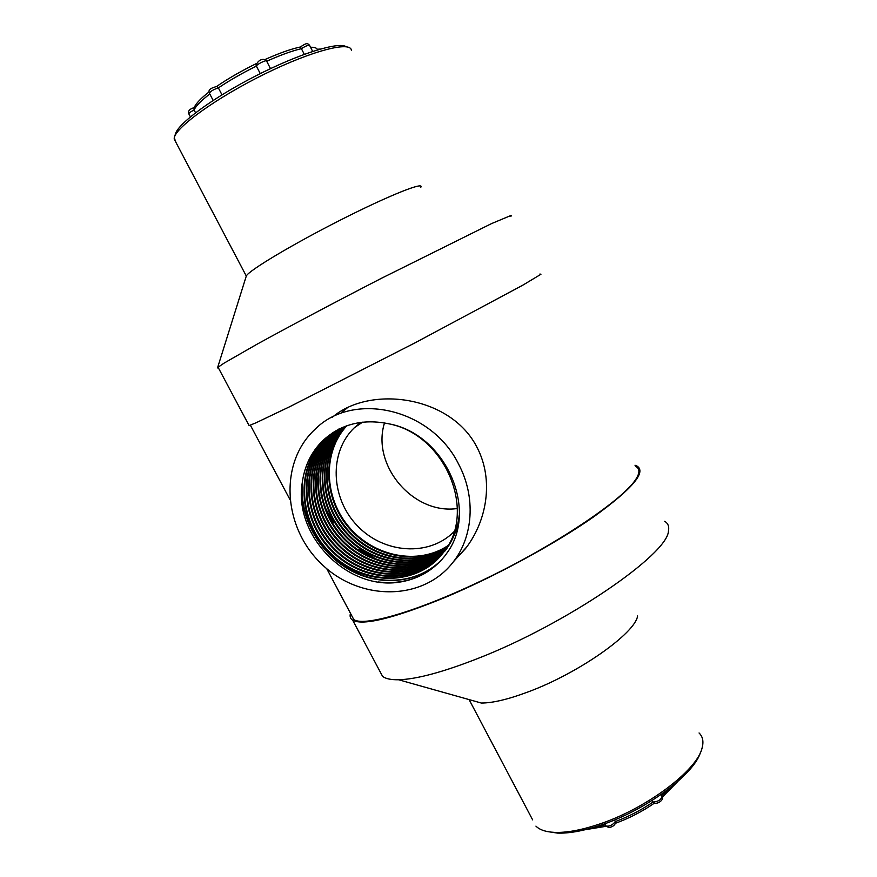 <?xml version="1.0" encoding="UTF-8"?>
<svg xmlns="http://www.w3.org/2000/svg" width="877" height="877" viewBox="0 0 877 877"><rect width="100%" height="100%" fill="white"/><g stroke="black" fill="none" stroke-linecap="round" stroke-linejoin="round"><path stroke-width="1.32" d="M351.249 614.766L353.815 619.59C364.668 627.34 423.514 609.636 493.071 575.082C562.606 540.627 624.227 498.355 636.022 478.995C639.991 472.67 639.859 468.493 635.617 466.476M455.229 559.734L465.413 548.695C486.888 521.179 493.981 480.256 477.274 447.851C451.414 395.856 370.554 384.74 332.504 417.123M466.356 547.478L465.643 548.125M341.493 412.585L346.766 407.958M360.699 422.396L354.352 427.724C328.722 452.291 330.618 498.246 357.345 525.772C383.666 553.694 429.061 557.027 454.067 531.637M457.421 508.507C413.407 515.029 371.092 465.347 384.51 422.911M635.003 465.238L636.757 465.906C646.897 471.727 632.613 488.664 593.882 516.706C555.349 543.707 495.286 576.364 445.088 597.445C394.003 618.274 363.21 625.871 352.707 620.236C350.34 618.723 349.594 616.41 350.471 613.308M664.722 521.3C668.11 523.405 669.348 526.66 668.449 531.078C667.715 554.527 566.093 624.347 477.209 658.726C442.479 672.286 416.257 679.291 398.564 679.752C391.021 679.883 385.705 678.765 382.602 676.408L379.368 670.335M637.601 615.961C635.31 633.172 578.677 673.229 528.239 691.865C508.309 699.331 492.666 703.058 481.309 703.036L398.564 679.752M532.646 819.874L469.096 699.594M535.935 826.112C539.607 829.861 545.834 831.955 554.615 832.383C566.235 832.81 580.541 830.256 597.544 824.709C645.231 809.493 697.171 770.598 702.093 747.949C703.814 741.58 702.806 736.592 699.057 732.975M700.493 752.291C694.222 774.566 644.606 811.192 599.254 825.652C582.723 831.045 568.8 833.523 557.476 833.095L547.5 831.582M248.816 425.027L249.112 425.597L255.963 422.813L289.991 406.577L414.832 342.951L522.681 285.244L540.945 274.271L539.925 274.019M218.45 367.989L217.518 367.901L218.055 367.244L224.194 363.056L257.038 344.212C288.5 326.869 334.97 302.225 381.44 278.294L491.482 223.624L511.214 215.369L510.907 216.531M217.54 367.836L246.294 276.025C248.476 270.719 292.403 244.387 340.879 219.831C389.388 195.209 425.301 180.991 420.708 187.437M351.392 50.493C351.195 40.726 312.815 50.351 265.282 73.723C217.759 96.985 176.321 126.683 174.249 137.744L175.828 142.184M174.589 136.691L175.367 134.236C177.439 123.964 212.683 97.906 255.865 75.85C299.013 53.716 338.719 41.383 346.185 46.733M437.524 563.977L436.889 564.174M400.701 566.838L399.473 566.652M381.122 561.729L358.408 549.298M333.172 522.418L325.992 509.098L320.949 494.957M317.858 476.2L317.726 473.054M342.414 411.993L347.643 407.542M458.846 464.624C475.926 497.018 473.284 536.494 453.277 561.916C423.12 601.479 359.636 601.282 321.64 564.064C282.997 527.548 278.733 463.056 314.744 429.587C352.949 390.561 431.627 408.287 458.846 464.624M448.103 551.414C478.14 508.101 444.782 434.082 389.158 423.876C363.122 418.439 341.043 423.975 322.933 440.506C311.379 451.874 304.494 465.862 302.291 482.493C293.247 534.849 346.13 589.574 398.037 582.35C417.167 579.686 432.723 570.949 444.716 556.128L448.103 551.414M346.426 425.926C321.782 452.433 323.339 498.026 348.553 527.505C373.657 557.333 417.945 566.071 447.774 545.922M345.198 426.386C319.634 452.773 320.796 499.32 346.459 529.269C371.969 559.614 417.211 568.153 447.106 547.051M343.97 426.88C317.474 453.113 318.23 500.614 344.343 531.056C370.258 561.927 416.487 570.236 446.404 548.169M342.754 427.384C315.303 453.464 315.654 501.929 342.216 532.854C368.548 564.251 415.764 572.33 445.68 549.276M341.537 427.921L340.66 428.743C312.892 455.042 313.407 504.111 340.506 535.178C367.331 566.706 415.216 574.282 444.935 550.383M340.342 428.48L338.456 430.212C310.425 456.753 311.192 506.413 338.84 537.568C366.169 569.195 414.689 576.2 444.157 551.469M339.136 429.072L336.242 431.681C307.948 458.485 308.967 508.726 337.163 539.98C365.007 571.694 414.163 578.118 443.367 552.543M337.952 429.675L334.016 433.161C305.448 460.217 306.731 511.05 335.474 542.392C363.823 574.205 413.626 580.037 442.545 553.606M336.768 430.322L331.747 434.663C302.927 461.982 304.483 513.418 333.786 544.836C362.661 576.737 413.1 581.933 441.701 554.648M335.595 430.98L329.5 436.154C300.394 463.725 302.203 515.775 332.076 547.281C361.477 579.28 412.563 583.83 440.824 555.689M446.272 549.605L457.432 528.645M334.433 431.67L327.198 437.689C297.829 465.534 299.934 518.197 330.388 549.758C360.315 581.824 412.015 585.715 439.936 556.72M333.271 432.394L324.907 439.191C294.519 467.989 297.917 523.01 330.782 554.363C362.957 586.264 416.926 586.581 442.578 553.573C477.669 513.264 446.272 435.047 389.158 423.876M346.744 425.816C322.319 452.357 323.975 497.708 349.079 527.066C374.084 556.763 418.121 565.544 447.939 545.637M345.505 426.277C320.171 452.696 321.431 498.991 346.985 528.831C372.396 559.044 417.397 567.627 447.27 546.766M344.277 426.748C318.011 453.025 318.877 500.296 344.869 530.607C370.686 561.346 416.663 569.721 446.579 547.895M343.06 427.252C315.852 453.376 316.301 501.6 342.754 532.405C368.976 563.67 415.939 571.804 445.867 549.002M341.844 427.79L341.208 428.382C313.506 454.615 313.966 503.541 340.923 534.586C367.627 566.093 415.347 573.788 445.121 550.109M340.638 428.338L339.004 429.851C311.05 456.336 311.752 505.843 339.256 536.976C366.465 568.57 414.821 575.718 444.354 551.194M339.443 428.919L336.801 431.309C308.572 458.035 309.526 508.134 337.579 539.366C365.292 571.07 414.284 577.647 443.565 552.269M339.202 428.754L334.554 432.799C306.073 459.8 307.29 510.48 335.902 541.8C364.13 573.58 413.769 579.554 442.753 553.343M337.064 430.158L332.328 434.268C303.563 461.521 305.032 512.815 334.203 544.211C362.946 576.101 413.231 581.462 441.909 554.396M335.891 430.815L330.048 435.792C301.03 463.308 302.784 515.205 332.515 546.678C361.784 578.645 412.705 583.358 441.054 555.437M334.718 431.495L327.79 437.283C298.476 465.062 300.493 517.573 330.804 549.134C360.6 581.188 412.157 585.244 440.155 556.457M444.891 551.085C452.96 540.66 457.761 528.645 459.274 515.04M333.556 432.208L325.477 438.829C295.9 466.871 298.213 519.995 329.094 551.611C359.427 583.742 411.598 587.13 439.245 557.476M332.405 432.953L323.164 440.353C311.576 451.71 304.615 465.753 302.291 482.493M301.798 486.713C300.46 520.445 321.212 554.977 351.6 570.971C382.186 587.119 419.699 582.635 441.92 559.482M302.499 480.925C298.772 515.04 318.428 551.808 349.265 569.294C380.114 586.943 419.162 583.128 442.03 559.351M378.327 581.966C403.234 584.806 424.15 577.636 441.054 560.436M605.634 825.586L605.854 826.002C609.329 826.638 612.486 825.169 615.314 821.585L614.481 819.973M652.192 800.449L653.025 802.071C658.342 801.545 661.291 799.671 661.883 796.459L660.951 794.65M654.078 803.08L653.025 802.071C641.23 810.096 628.666 816.597 615.314 821.585L615.588 822.911C614.591 825.443 612.365 827 608.879 827.57L605.854 826.002L604.692 823.777M195.549 112.771L194.102 110.009C190.912 111.576 189.136 112.826 188.763 113.758L188.862 113.955M270.511 68.636L266.63 61.127C267.003 59.307 256.435 64.449 256.391 66.104L260.272 73.613M221.98 94.826L218.373 87.897C213.9 89.311 210.886 91.044 209.329 93.083L209.439 93.302M312.661 51.403L309.636 45.494C308.551 44.859 305.799 45.911 301.392 48.663L304.297 54.319M266.696 61.247C280.443 55.076 292.008 50.888 301.392 48.663L300.34 46.93C305.558 43.817 306.884 42.326 309.493 45.242M213.155 100.416L209.329 93.083C207.717 89.092 212.081 87.93 216.553 86.472L218.373 87.897C229.631 80.333 242.304 73.076 256.391 66.104L256.073 64.712M209.022 91.997C201.085 98.038 196.064 103.333 193.97 107.882L194.102 110.009C195.703 106.117 200.932 100.778 209.8 94.003M592.446 827.767L605.273 824.884M661.532 795.779L671.464 786.812M317.518 49.868C317.014 48.005 314.69 47.128 310.546 47.259M353.815 619.59L326.704 568.636M289.783 499.243L250.362 425.17M354.352 427.724L362.563 422.166M352.707 620.236L382.602 676.408M557.476 833.095L554.615 832.383M249.112 425.597L218.055 367.244M246.294 276.025L174.084 138.873M466.992 546.623L453.277 561.916M339.015 429.84L338.467 430.201M336.801 431.309L336.253 431.67M334.575 432.778L334.016 433.15M332.328 434.268L331.769 434.641M330.07 435.77L329.5 436.154M327.79 437.283L327.209 437.667M325.488 438.807L324.907 439.191M606.062 826.298L585.036 829.752M654.33 803.179C642.249 811.532 629.302 818.23 615.501 823.273M677.439 781.824L662.234 797.237M662.102 796.886C664.492 799.013 657.871 805.031 653.573 802.828M194.069 107.674C189.629 108.956 187.864 110.984 188.763 113.758L190.397 116.871M264.865 59.592C279.16 53.19 290.978 48.991 300.318 47.007M216.674 86.417C228.261 78.481 241.482 70.873 256.347 63.582M256.139 65.468C257.674 59.833 263.834 57.674 266.487 60.864M317.277 49.265L320.291 49.046"/></g></svg>
